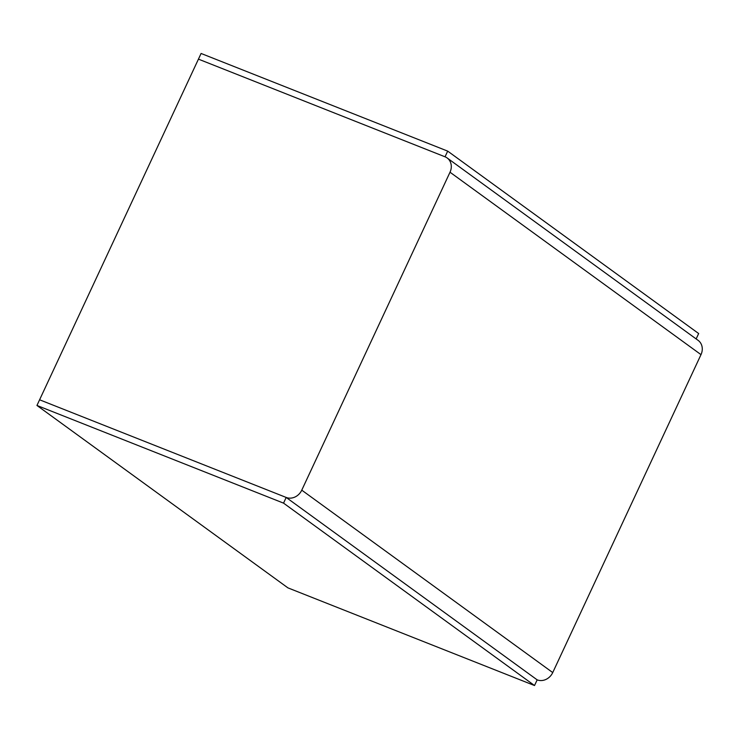 <?xml version="1.0" encoding="UTF-8"?>
<svg xmlns="http://www.w3.org/2000/svg" width="739" height="739" viewBox="0 0 739 739"><rect width="100%" height="100%" fill="white"/><g stroke="black" fill="none" stroke-linecap="round" stroke-linejoin="round"><path stroke-width="1.11" d="M39.601 399.79L286.187 497.449L283.545 503.13L36.95 405.462L198.44 59.138L445.035 156.807A12.6 10.965 126 0 1 447.15 157.961A12.6 10.965 126 0 1 450.014 172.224L301.761 490.16A12.6 10.965 126 0 1 286.187 497.449L39.601 399.79M447.15 157.961L698.133 340.374A12.6 10.965 126 0 1 700.997 354.637L552.735 672.573A12.6 10.965 126 0 1 537.17 679.862L286.187 497.449L537.17 679.862L534.519 685.533L283.545 503.13M534.519 685.533L287.933 587.874L36.95 405.462M201.091 53.467L447.686 151.125L445.035 156.807L198.44 59.138L201.091 53.467M696.147 338.933L698.66 333.538L447.686 151.125M700.997 354.637L450.014 172.224M552.735 672.573L301.761 490.16"/></g></svg>
